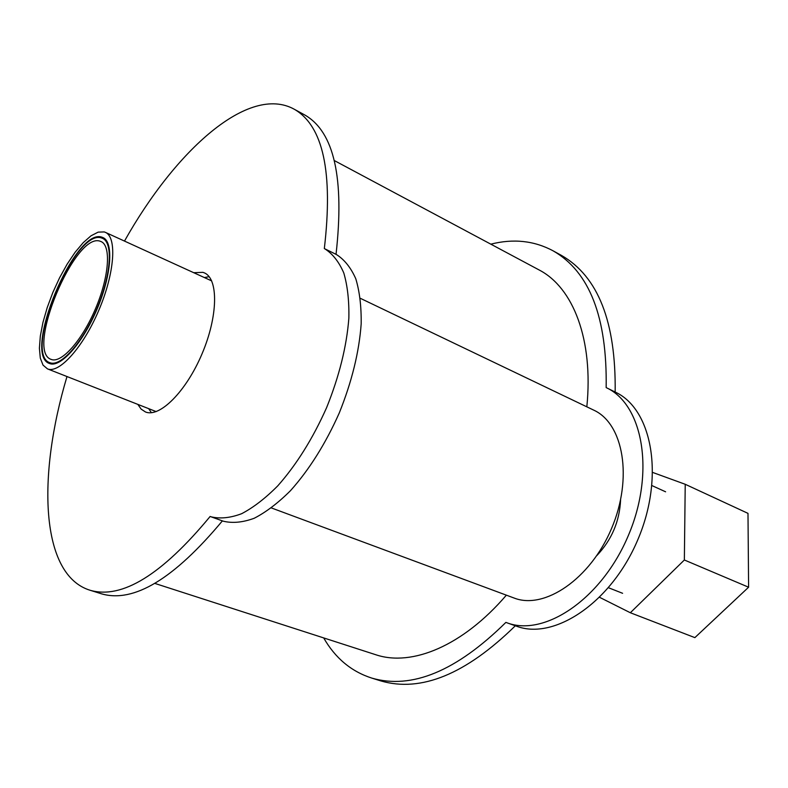 <?xml version="1.0" encoding="UTF-8"?>
<svg xmlns="http://www.w3.org/2000/svg" width="788" height="788" viewBox="0 0 788 788"><rect width="100%" height="100%" fill="white"/><g stroke="black" fill="none" stroke-linecap="round" stroke-linejoin="round"><path stroke-width="1.18" d="M515.332 625.78C465.895 674.203 421.087 692.593 380.899 680.94L379.314 680.438M560.081 254.652L561.489 255.43C598.122 276.44 616.009 321.977 615.162 392.03L615.645 392.276C652.188 409.366 664.737 476.75 637.847 539.652C611.35 602.712 554.181 640.565 516.485 626.194L515.825 625.958M490.825 244.162C513.402 238.459 534.165 240.685 553.117 250.84C589.552 271.752 607.233 317.328 606.159 387.588L606.652 387.834C643.018 404.835 655.34 472.406 628.312 535.604C601.687 598.979 544.557 637.128 507.039 622.815L505.886 622.392C456.459 671.12 411.76 689.687 371.788 678.094C351.31 671.524 335.274 658.128 323.681 637.916M193.73 272.697L202.949 272.343L204.437 272.914C218.581 278.873 218.079 316.293 202.004 353.911C186.116 391.606 159.54 417.975 145.435 411.947L141.141 409.12L137.831 404.392M209.135 276.686L204.348 277.553M148.696 408.657L151.404 412.705M324.646 248.722L336.427 254.534C344.435 259.607 350.887 267.684 355.782 278.765C359.624 291.471 361.416 306.532 361.17 323.957C359.131 352.069 351.822 381.756 339.254 413.01C325.523 443.782 309.26 469.678 290.467 490.697C278.115 502.99 266.039 512.18 254.229 518.258C242.852 522.444 232.558 523.429 223.349 521.213L222.807 521.016M222.403 520.868C174.109 578.786 133.871 603.115 101.701 593.876L100.431 593.482M303.794 114.447L304.917 115.058C334.181 131.951 344.553 178.374 336.033 254.337M124.484 241.079C175.566 150.163 248.762 83.971 294.298 109.256C323.208 125.942 333.216 172.375 324.331 248.565L324.725 248.762C332.635 253.795 338.978 261.843 343.775 272.924C347.508 285.63 349.202 300.721 348.857 318.194C346.671 346.395 339.254 376.221 326.606 407.652C312.806 438.601 296.524 464.664 277.77 485.851C265.448 498.252 253.421 507.531 241.68 513.687C230.382 517.952 220.177 518.987 211.056 516.81L210.13 516.465C161.924 574.797 121.933 599.402 90.157 590.281C40.316 575.112 37.066 476.464 66.99 376.546M101.987 237.208L102.972 237.582C113.846 242.044 111.522 275.239 96.963 309.329C82.553 343.479 60.302 368.223 49.526 363.504C21.729 354.876 74.998 226.816 101.987 237.208M104.233 231.928L98.155 232.135L91.014 235.809L83.193 242.674L75.087 252.318L67.088 264.246L59.543 277.869L52.816 292.545L47.211 307.606L42.966 322.361L40.316 336.131L39.4 348.237L40.296 358.077L43.015 365.1L47.467 368.873C59.12 373.955 83.233 347.193 98.874 310.137C114.664 273.15 117.156 237.208 105.395 232.362L104.233 231.928M101.642 238.015C75.018 227.702 22.399 354.167 49.851 362.677C60.489 367.336 82.454 342.908 96.678 309.201C111.039 275.564 113.344 242.793 102.598 238.38L101.642 238.015M100.263 241.266L101.12 241.591C111.315 245.777 109.108 276.844 95.506 308.709C82.041 340.623 61.218 363.81 51.121 359.387C25.098 351.33 75.096 231.288 100.263 241.266M620.589 499.917C619.555 521.459 611.626 540.016 596.802 555.609M652.769 472.475L685.225 484.285L747.989 513.362L748.6 587.218L684.358 559.992L630.341 612.749L599.678 597.363M748.6 587.218L694.868 637.63L630.341 612.749M685.225 484.285L684.358 559.992M593.433 409.987L593.797 410.164C623.416 423.639 633.148 478.011 611.547 528.502C590.281 579.141 544.429 609.961 514.15 598.053L513.727 597.895M538.401 269.575L539.524 270.176C573.024 287.748 593.581 339.264 586.833 406.825M506.369 595.167C462.684 646.121 411.888 666.658 376.25 654.887L374.98 654.483M371.788 678.094L380.899 680.94M553.117 250.84L561.489 255.43M507.039 622.815L516.485 626.194M606.652 387.834L615.645 392.276M90.157 590.281L101.701 593.876M294.298 109.256L304.917 115.058M211.056 516.81L223.349 521.213M324.725 248.762L336.427 254.534M105.907 239.887L102.598 238.38M53.22 364.017L49.851 362.677M211.667 280.892L105.395 232.362M156.191 411.602L47.467 368.873M665.604 491.801L651.971 485.595M622.599 593.295L608.523 587.75M271.427 507.955L514.15 598.053M360.343 298.317L593.797 410.164M539.524 270.176L334.299 160.555M376.25 654.887L154.822 583.406"/></g></svg>
